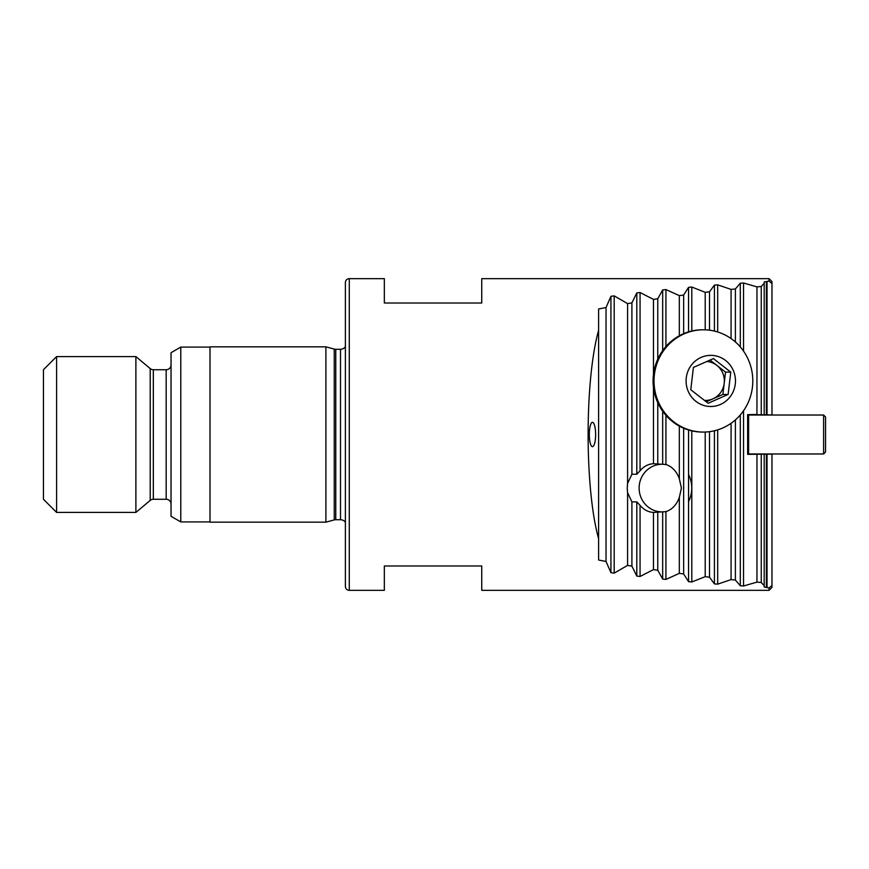 <?xml version="1.0" encoding="UTF-8"?>
<svg xmlns="http://www.w3.org/2000/svg" width="869" height="869" viewBox="0 0 869 869"><rect width="100%" height="100%" fill="white"/><g stroke="black" fill="none" stroke-linecap="round" stroke-linejoin="round"><path stroke-width="1.3" d="M325.897 346.84L325.897 522.16L210.005 522.16L210.005 346.84L325.897 346.84L334.25 349.077A5.844 5.844 0 0 0 335.76 349.273L340.507 349.273A5.844 5.844 0 0 0 345.384 346.666L345.384 282.555A3.9 3.9 0 0 1 349.273 278.667L384.337 278.667L384.337 303.009L481.741 303.009L481.741 278.667L769.065 278.667L771.976 281.589L771.976 415.024L747.633 415.024M769.065 278.667L769.065 281.067L764.188 282.012L764.188 283.327L761.255 286.488L756.953 286.879L756.953 414.437L747.633 414.632L747.633 454.368L771.976 454.118L767.034 454.183L767.034 587.553L769.065 587.933L769.065 590.333L481.741 590.333L481.741 565.991L384.337 565.991L384.337 590.333L349.273 590.333A3.9 3.9 0 0 1 345.384 586.445L345.384 522.334A5.844 5.844 0 0 0 340.507 519.727L335.76 519.727A5.844 5.844 0 0 0 334.25 519.923L325.897 522.16M771.976 414.882L747.633 414.632M756.953 286.879L743.549 283.001L740.29 283.218L735.391 288.953L731.079 289.41L717.675 284.847L714.416 285.097L709.517 291.799L705.204 292.321L691.811 287.031L688.552 287.335L683.642 295.047L679.33 295.634L665.936 289.583L662.678 289.931L657.768 298.73L653.466 299.392L640.062 292.527L636.803 292.918L631.904 302.879L627.592 303.618L614.187 295.873L610.929 296.318L606.03 307.539L598.611 308.973L598.611 330.274C584.62 380.242 584.62 488.758 598.611 538.726L598.611 560.027L606.03 561.461L610.929 572.682L614.187 573.127L627.592 565.382L631.904 566.121L636.803 576.082L640.062 576.473L653.466 569.608L653.466 512.406L665.936 511.645C672.215 509.462 676.679 504.715 679.33 497.405L681.415 488.074L679.33 478.732C676.679 471.422 672.215 466.675 665.936 464.491L653.466 463.731C648.274 464.003 643.81 466.349 640.062 470.759L636.803 474.246L631.904 474.246L627.592 483.436L627.233 488.074L627.592 492.701L631.904 501.891L636.803 501.891L640.062 505.378C643.81 509.788 648.274 512.134 653.466 512.406L654.259 512.417M654.259 463.72L653.466 463.731L653.466 387.422M595.623 434.5A12.177 3.15 90 0 0 592.462 422.323A12.177 3.15 90 0 0 589.312 434.5A12.177 3.15 90 0 0 592.462 446.677A12.177 3.15 90 0 0 595.623 434.5M345.384 282.555L345.384 586.445M180.785 521.911L171.041 516.295L171.041 352.705L180.785 347.089L180.785 521.911L210.005 521.911M180.785 347.089L210.005 347.089M171.041 364.861A4.866 4.866 0 0 1 166.175 369.727L166.175 499.273A4.866 4.866 0 0 1 171.041 504.139M166.175 369.727L153.335 369.727L153.335 499.273L166.175 499.273M153.335 369.727A4.866 4.866 0 0 1 150.207 368.586L135.89 356.583L135.89 512.417L150.207 500.414A4.866 4.866 0 0 1 153.335 499.273M56.594 512.417L43.45 499.273L43.45 369.727L56.594 356.583L56.594 512.417L135.89 512.417M56.594 356.583L135.89 356.583M653.466 569.608L657.768 570.27L662.678 579.069L665.936 579.417L679.33 573.366L683.642 573.953L688.552 581.665L691.811 581.969L705.204 576.679L709.517 577.201L714.416 583.903L717.675 584.153L731.079 579.59L735.391 580.047L740.29 585.782L743.549 585.999L756.953 582.121L761.255 582.512L764.188 585.673L764.188 586.988L767.034 587.553M769.065 587.933L771.976 585.467L771.976 587.411L769.065 590.333M747.633 453.976L771.976 453.976L771.976 585.467M766.382 587.433L766.382 454.194M764.188 454.313L764.188 585.673M761.255 454.53L761.255 582.512M756.953 454.563L756.953 582.121M771.976 283.533L769.065 281.067M767.034 281.447L767.034 414.817L766.382 414.806L766.382 281.567M764.188 283.327L764.188 414.687M761.255 286.488L761.255 414.47M345.384 336.097L345.384 532.903M598.611 330.274L598.611 538.726M606.03 307.539L606.03 561.461M627.592 492.701L627.592 565.382M627.592 303.618L627.592 483.436M631.904 501.891L631.904 566.121M631.904 302.879L631.904 474.246M653.466 299.392L653.466 374.441M657.768 512.21L657.768 570.27M657.768 298.73L657.768 359.147M657.768 402.716L657.768 463.927M679.33 295.634L679.33 335.749M679.33 426.114L679.33 478.732M683.642 295.047L683.642 333.653M683.642 428.211L683.642 573.953M679.33 497.405L679.33 573.366M705.204 292.321L705.204 329.829M705.204 432.034L705.204 576.679M709.517 291.799L709.517 330.187M709.517 431.676L709.517 577.201M731.079 289.41L731.079 338.573M731.079 423.29L731.079 579.59M735.391 288.953L735.391 341.962M735.391 419.901L735.391 580.047M823.606 415.024L823.606 453.976L825.55 452.032L825.55 416.968L823.606 415.024L748.611 415.024L748.611 453.976L747.633 453.01M704.444 400.381A19.476 18.814 90 0 0 712.895 398.86L706.247 401.782M703.412 329.796L702.456 329.796A51.13 49.392 90 0 0 683.121 333.881A51.13 49.392 90 0 0 654.064 391.148A51.13 49.392 90 0 0 702.456 432.067L703.412 432.067A51.13 49.392 90 0 0 722.747 427.982A51.13 49.392 90 0 0 748.861 360.917A51.13 49.392 90 0 0 703.412 329.796A51.13 49.392 90 0 0 684.077 333.881A51.13 49.392 90 0 0 657.963 400.946A51.13 49.392 90 0 0 703.412 432.067M733.501 370.922A25.57 24.69 90 0 0 701.109 357.409A25.57 24.69 90 0 0 688.052 390.941A25.57 24.69 90 0 0 720.444 404.454A25.57 24.69 90 0 0 733.501 370.922M728.135 394.45L708.137 403.259L690.779 389.736L693.408 367.413L713.406 358.604L730.764 372.128L728.135 394.45L722.889 394.45L712.895 398.86A19.476 18.814 90 0 0 724.203 383.294L722.889 394.45M710.06 360.081L725.528 372.128L730.764 372.128M725.528 372.128L724.203 383.294A19.476 18.814 90 0 0 716.838 365.371A19.476 18.814 90 0 0 706.834 361.504M666.545 511.439A23.821 23.007 90 0 1 651.359 509.125A23.821 23.007 90 0 1 640.431 480.122A23.821 23.007 90 0 1 666.545 464.698M688.552 474.561A29.22 28.221 90 0 1 688.552 501.576M349.273 278.667L349.273 590.333M335.76 349.273L335.76 519.727M340.507 349.273L340.507 519.727M334.25 349.077L334.25 519.923M150.207 368.586L150.207 500.414M743.549 283.001L743.549 351.13M743.549 410.733L743.549 585.999M610.929 296.318L610.929 572.682M614.187 295.873L614.187 573.127M636.803 501.891L636.803 576.082M636.803 292.918L636.803 474.246M640.062 505.378L640.062 576.473M640.062 292.527L640.062 470.759M662.678 411.243L662.678 463.927M662.678 289.931L662.678 350.62M665.936 289.583L665.936 346.503M665.936 415.36L665.936 464.491M688.552 429.992L688.552 581.665M688.552 287.335L688.552 331.871M691.811 287.031L691.811 331.002M691.811 430.861L691.811 581.969M714.416 430.774L714.416 583.903M714.416 285.097L714.416 331.089M717.675 284.847L717.675 331.98M717.675 429.883L717.675 584.153M662.678 512.21L662.678 579.069M665.936 511.645L665.936 579.417M740.29 283.218L740.29 346.916M740.29 414.947L740.29 585.782M747.633 415.99L748.611 415.024M823.606 453.976L748.611 453.976"/></g></svg>
